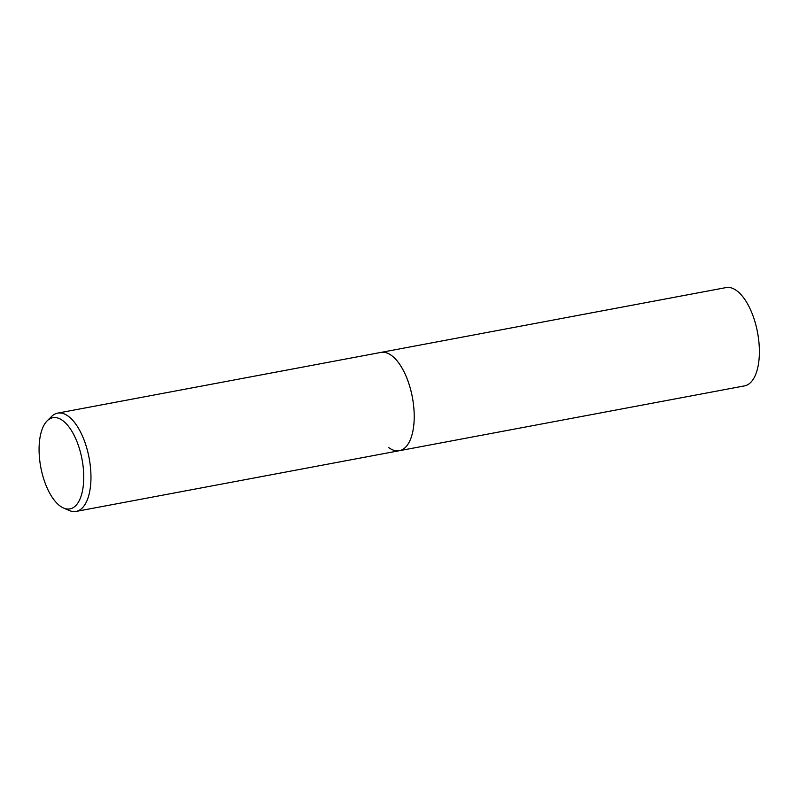 <?xml version="1.0" encoding="UTF-8"?>
<svg xmlns="http://www.w3.org/2000/svg" width="799" height="799" viewBox="0 0 799 799"><rect width="100%" height="100%" fill="white"/><g stroke="black" fill="none" stroke-linecap="round" stroke-linejoin="round"><path stroke-width="1.2" d="M47.181 420.833L51.545 416.499A50.007 22.622 79.4 0 1 57.658 413.123A50.007 22.622 79.4 0 1 68.255 416.199A50.007 22.622 79.4 0 1 90.926 479.899A50.007 22.622 79.4 0 1 76.115 511.42A50.007 22.622 79.4 0 1 69.203 510.491L63.56 508.034A46.402 20.994 79.4 0 1 60.145 506.047A46.402 20.994 79.4 0 1 40.18 463.68A46.402 20.994 79.4 0 1 47.181 420.833A46.402 20.994 79.4 0 1 62.682 420.554A46.402 20.994 79.4 0 1 83.745 476.344A46.402 20.994 79.4 0 1 63.56 508.034M57.658 413.123L380.913 352.409A50.007 22.622 79.4 0 1 391.51 355.495A50.007 22.622 79.4 0 1 413.882 408.459A50.007 22.622 79.4 0 1 399.37 450.706L744.548 385.877A50.007 22.622 79.4 0 0 759.05 343.63A50.007 22.622 79.4 0 0 736.678 290.666A50.007 22.622 79.4 0 0 726.081 287.58L380.913 352.409A50.007 22.622 79.4 0 1 414.182 419.185A50.007 22.622 79.4 0 1 399.37 450.706A50.007 22.622 79.4 0 1 388.773 447.63M399.37 450.706L76.115 511.42"/></g></svg>
